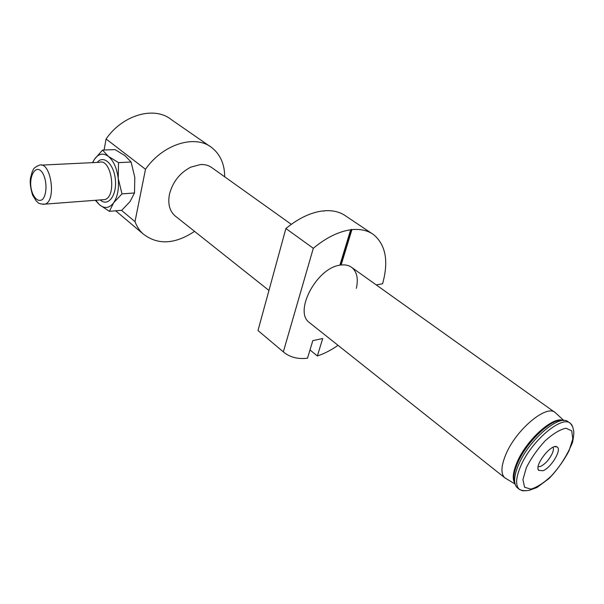 <?xml version="1.0" encoding="UTF-8"?>
<svg xmlns="http://www.w3.org/2000/svg" width="604" height="604" viewBox="0 0 604 604"><rect width="100%" height="100%" fill="white"/><g stroke="black" fill="none" stroke-linecap="round" stroke-linejoin="round"><path stroke-width="0.91" d="M291.294 224.326L212.298 167.965C209.067 165.473 205.156 164.333 200.566 164.537L190.743 167.157C179.773 172.94 172.691 181.947 169.49 194.178L169.46 194.299C167.723 203.578 169.49 210.698 174.782 215.666L176.013 216.64M563.842 420.52L555.484 412.789C547.111 403.593 515.68 429.746 505.616 455.008C501.139 466.061 500.776 473.589 504.521 477.575L506.62 478.919M542.928 470.758L538.625 470.335C534.027 465.397 551.724 442.898 557.039 446.922C562.286 449.21 551.203 467.836 542.928 470.758M538.134 466.779L540.557 466.401C545.186 464.061 549.059 459.825 552.154 453.702C553.423 450.803 553.74 448.651 553.09 447.247M568.047 421.728C559.312 413.785 528.621 440.15 518.474 464.982C514.049 475.605 513.438 482.974 516.631 487.088L517.945 488.243M572.66 426.734L570.591 423.57C562.483 414.518 530.916 441.169 520.512 466.567C515.891 477.681 515.401 485.193 519.04 489.104L522.49 490.795L526.401 490.697M104.092 150.018L106.078 138.98L145.496 169.263L134.994 221.63L121.472 210.313M209.882 146.319L171.159 119.509C154.541 105.927 122.793 114.662 106.078 138.98M145.496 169.263C163.072 143.873 195.492 134.179 211.928 147.738C220.369 154.518 224.628 164.213 224.696 176.813M194.556 231.37C174.745 244.461 157.523 245.247 142.891 233.733C139.441 230.479 136.814 226.447 134.994 221.63M92.518 162.642L94.435 159.305L102.529 150.086L115.009 149.596L124.983 155.658L131.091 162.015L118.527 162.635L118.21 178.399L122 193.876L113.597 202.861L109.4 211.34L99.569 204.862L95.296 200.309M131.091 162.015L134.805 177.387L134.503 192.97L122 193.876M102.529 150.086L108.403 156.391L118.527 162.635M134.503 192.97L130.064 201.562L121.766 210.29L109.4 211.34M95.711 200.279L99.569 204.862C104.681 208.901 109.362 208.237 113.597 202.861C117.606 196.836 119.139 188.682 118.21 178.399C116.859 168.184 113.59 160.845 108.403 156.391C103.125 152.653 98.467 153.627 94.435 159.305L92.646 162.635M338.029 345.329C331.143 350.154 324.25 353.702 317.349 355.975L322.71 338.527L312.819 340.633L307.496 358.21C297.772 359.365 289.716 357.258 283.329 351.883L257.991 330.524L285.888 228.508C298.474 218.278 310.803 212.412 322.883 210.924L324.038 211.158M285.888 228.508L313.31 248.282C326.107 237.689 338.557 231.536 350.66 229.799L351.921 229.648C360.731 228.803 368.032 230.532 373.838 234.828C385.85 245.164 388.772 261.479 382.581 283.789L376.201 284.899M371.732 233.416L346.22 216.323C340.309 211.966 332.955 210.124 324.144 210.796M356.352 288.342C358.444 278.927 357.002 272.034 352.026 267.647C349.165 265.398 345.533 264.522 341.124 265.013L351.921 229.648M504.521 477.575L309.037 322.302C293.838 311.196 316.821 267.972 339.871 265.201L350.66 229.799M313.31 248.282L283.329 351.883M309.995 349.95L317.349 355.975M341.124 265.013L339.999 264.771M340.664 264.68L351.445 229.331M526.363 467.655L522.928 479.614L524.582 487.232L530.825 489.119C536.896 487.375 543.676 483.049 551.165 476.133C558.443 468.175 564.408 459.697 569.066 450.697L572.796 438.919L571.746 430.856L565.956 428.221C559.961 429.519 553.007 433.74 545.102 440.867C537.364 449.27 531.12 458.202 526.363 467.655M563.222 420.535C552.758 417.115 526.507 441.433 517.522 463.328C513.732 472.351 512.841 479.032 514.85 483.366L515.212 484.476M514.865 483.434C512.177 479.319 512.864 472.381 516.933 462.619C526.122 440.135 553.415 415.575 563.147 420.52M102.242 199.781L104.756 199.592C117.176 196.662 111.529 157.901 99.313 162.317L41.465 165.111M102.401 199.765L44.975 204.129C37.221 204.152 38.565 202.431 36.316 201.117L32.616 195.137C30.525 188.388 29.8 182.755 30.442 178.248L32.374 171.242C33.839 169.422 32.563 168.146 39.237 165.217C50.895 160.649 56.852 201.162 44.975 204.129L42.741 204.341M97.206 162.416C103.646 154.36 114.337 164.477 115.432 180.211C116.798 195.923 107.852 207.074 100.226 199.932M32.79 193.959C35.659 199.765 38.83 201.653 42.318 199.622C46.402 195.696 47.24 184.099 43.994 175.802C37.086 159.35 26.032 177.984 32.79 193.959M554.646 412.192L350.977 266.9M268.946 290.456L174.782 215.666M538.096 468.991L538.625 470.335M554.766 446.688L557.039 446.922M515.046 484.023L504.755 477.787M569.768 422.989L568.515 422.09M519.04 489.104L517.047 487.526M519.478 489.489C520.927 490.237 522.996 490.644 525.684 490.72L528.976 490.418L536.926 487.534L549.028 478.511C558.881 468.372 566.68 456.42 572.433 442.664C573.634 437.092 574.034 433.091 573.626 430.66C572.864 427.066 571.996 424.839 571.014 423.97M142.891 233.733L115.704 210.804"/></g></svg>
